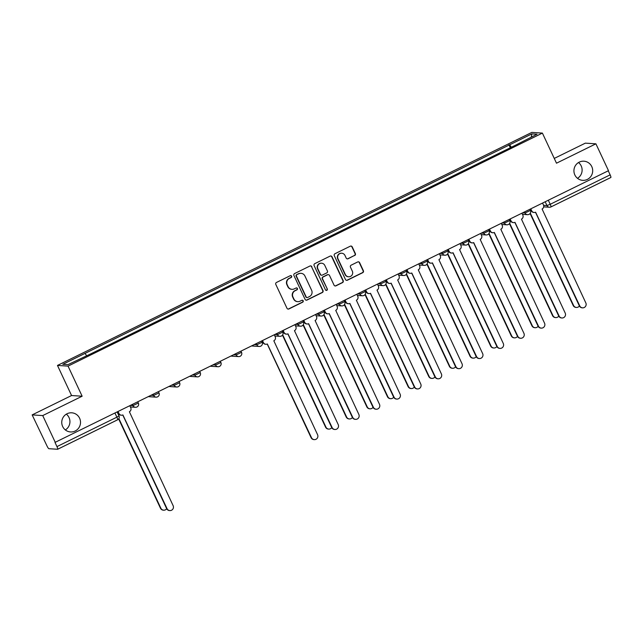 <?xml version="1.0" encoding="UTF-8"?>
<svg xmlns="http://www.w3.org/2000/svg" width="643" height="643" viewBox="0 0 643 643"><rect width="100%" height="100%" fill="white"/><g stroke="black" fill="none" stroke-linecap="round" stroke-linejoin="round"><path stroke-width="0.96" d="M291.625 276.16A1.029 1.005 93.7 0 0 290.282 275.678L276.482 282.454A1.471 1.439 93.7 0 0 275.807 284.415L286.979 308.262A1.471 1.439 93.7 0 0 288.9 308.953L302.692 302.178A1.029 1.005 93.7 0 0 302.323 300.217A1.029 1.005 93.7 0 0 301.824 300.321L300.04 301.197A4.702 4.605 93.7 0 1 293.899 298.995L292.967 297.01A4.702 4.605 93.7 0 1 295.137 290.732L296.921 289.856A1.029 1.005 93.7 0 0 296.552 287.895A1.029 1.005 93.7 0 0 296.053 288L294.269 288.876A4.702 4.605 93.7 0 1 288.128 286.674L287.196 284.688A4.702 4.605 93.7 0 1 289.366 278.411L291.15 277.535A1.029 1.005 93.7 0 0 291.625 276.16M291.978 289.334L291.673 289.31A4.702 4.605 93.7 0 1 287.815 286.657L286.891 284.672A4.702 4.605 93.7 0 1 289.053 278.387L290.837 277.511A1.029 1.005 93.7 0 0 290.628 275.582M288.032 309.074A1.471 1.439 93.7 0 0 288.586 308.929L302.387 302.154A1.029 1.005 93.7 0 0 302.17 300.225M297.749 301.655L297.444 301.631A4.702 4.605 93.7 0 1 293.586 298.979L292.661 296.994A4.702 4.605 93.7 0 1 294.824 290.708L296.616 289.832A1.029 1.005 93.7 0 0 296.399 287.903M574.842 174.928A9.589 9.38 93.7 0 0 582.695 180.337A9.589 9.38 93.7 0 0 591.777 166.609A9.589 9.38 93.7 0 0 583.924 161.2A9.589 9.38 93.7 0 0 574.842 174.928M577.518 178.328A9.589 9.38 93.7 0 0 578.531 162.534M62.668 426.534A9.589 9.38 93.7 0 0 70.521 431.943A9.589 9.38 93.7 0 0 79.595 418.215A9.589 9.38 93.7 0 0 71.743 412.806A9.589 9.38 93.7 0 0 62.668 426.534M65.337 429.934A9.589 9.38 93.7 0 0 66.35 414.14M354.671 255.536A1.471 1.439 93.7 0 0 355.354 253.567L352.219 246.88A1.471 1.439 93.7 0 0 350.298 246.189L334.979 253.72A1.471 1.439 93.7 0 0 334.296 255.681L345.468 279.528A1.471 1.439 93.7 0 0 347.389 280.219L362.708 272.688A1.471 1.439 93.7 0 0 363.391 270.727L359.606 262.649A1.471 1.439 93.7 0 0 357.685 261.958L351.126 265.181A1.471 1.439 93.7 0 0 350.451 267.142L352.324 271.153A3.93 3.85 93.7 0 1 348.602 276.779A3.93 3.85 93.7 0 1 345.379 274.561L338.025 258.864A3.93 3.85 93.7 0 1 341.754 253.229A3.93 3.85 93.7 0 1 344.969 255.448L346.199 258.068A1.471 1.439 93.7 0 0 348.12 258.751L354.365 255.512A1.471 1.439 93.7 0 0 355.04 253.551L351.906 246.856A1.471 1.439 93.7 0 0 350.861 246.052M82.143 396.217L71.566 395.533L32.15 414.896L42.727 415.579L82.143 396.217L68.045 366.116L542.395 133.093L556.492 163.193L595.908 143.823L608.495 170.684L55.001 442.416L56.962 446.604L116.881 417.17L118.979 415.852L117.187 412.042M42.727 415.579L55.306 442.44M311.839 266.716A1.471 1.439 93.7 0 0 309.918 266.025L294.598 273.556A1.471 1.439 93.7 0 0 293.923 275.517L305.087 299.365A1.471 1.439 93.7 0 0 307.008 300.056L322.328 292.525A1.471 1.439 93.7 0 0 323.011 290.564L311.525 266.7A1.471 1.439 93.7 0 0 310.481 265.889M314.789 263.638L330.108 256.107A1.471 1.439 93.7 0 1 332.029 256.798L343.201 280.645A1.471 1.439 93.7 0 1 342.518 282.607L335.967 285.83A1.471 1.439 93.7 0 1 334.047 285.146L329.513 275.469A1.471 1.439 93.7 0 0 327.592 274.786L323.244 276.924A1.471 1.439 93.7 0 0 322.569 278.885L327.287 288.956A1.029 1.005 93.7 0 1 326.306 290.427A1.029 1.005 93.7 0 1 325.471 289.848L314.114 265.599A1.471 1.439 93.7 0 1 314.789 263.638M32.15 414.896L47.003 445.961A2.998 0.539 -116.2 0 0 48.884 448.701L57.605 449.264A2.998 0.539 -116.2 0 0 57.661 449.256A2.998 0.539 -116.2 0 0 56.962 446.604M71.566 395.533L57.468 365.433L531.817 132.41L542.395 133.093M595.908 143.823L585.339 143.148L554.258 158.419M608.254 170.805L610.143 174.856A2.998 0.539 63.8 0 1 610.85 177.5A2.998 0.539 63.8 0 1 610.794 177.508L550.971 206.901M511.33 147.255L509.65 144.804L531.874 133.881L537.05 134.218L515.549 145.181L90.936 353.771L67.989 364.637L62.813 364.308L85.037 353.393L86.516 355.539M509.65 144.804L85.037 353.393M68.045 366.116L57.468 365.433M510.325 147.745L508.918 144.755M531.271 137.055L531.874 133.881M306.14 300.177A1.471 1.439 93.7 0 0 306.703 300.032L322.022 292.509A1.471 1.439 93.7 0 0 322.698 290.548L311.525 266.7M296.897 274.706A1.029 1.005 93.7 0 0 296.423 276.08L306.229 297.018A1.029 1.005 93.7 0 0 307.571 297.5L309.452 296.576A4.702 4.605 93.7 0 0 311.622 290.29L304.919 275.984A4.702 4.605 93.7 0 0 298.778 273.781L296.584 274.69A1.029 1.005 93.7 0 0 296.11 276.064L296.423 276.08M307.073 297.596L306.759 297.58A1.029 1.005 93.7 0 1 305.915 296.994L296.11 276.064M301.061 273.331L300.755 273.307A4.702 4.605 93.7 0 0 298.473 273.765L298.778 273.781M296.584 274.69L298.473 273.765M335.099 285.958A1.471 1.439 93.7 0 0 335.654 285.814L342.213 282.59A1.471 1.439 93.7 0 0 342.888 280.629L331.716 256.774A1.471 1.439 93.7 0 0 330.671 255.97M328.308 274.641L328.002 274.625A1.471 1.439 93.7 0 0 327.287 274.762L322.939 276.9A1.471 1.439 93.7 0 0 322.264 278.861L327.287 288.956M326.154 290.403A1.029 1.005 93.7 0 0 326.974 288.932M324.811 265.438A3.93 3.85 93.7 0 0 321.588 263.212A3.93 3.85 93.7 0 0 317.867 268.846L320.455 274.376A1.471 1.439 93.7 0 0 322.376 275.067L326.724 272.929A1.471 1.439 93.7 0 0 327.408 270.968L324.811 265.438M321.588 263.212L321.283 263.196A3.93 3.85 93.7 0 0 317.562 268.83L317.867 268.846M321.661 275.212L321.355 275.188A1.471 1.439 93.7 0 1 320.15 274.36L317.562 268.83M347.252 258.88A1.471 1.439 93.7 0 0 347.807 258.735L354.365 255.512M341.754 253.229L341.441 253.213A3.93 3.85 93.7 0 0 337.72 258.84L338.025 258.864M348.602 276.779L348.297 276.763A3.93 3.85 93.7 0 1 345.074 274.545L337.72 258.84M346.521 280.34A1.471 1.439 93.7 0 0 347.083 280.195L362.403 272.672A1.471 1.439 93.7 0 0 363.078 270.711L359.292 262.625A1.471 1.439 93.7 0 0 358.247 261.814M118.875 418.601L160.871 508.251A3.448 3.376 93.7 0 0 166.682 508.709M163.692 510.196L163.29 510.164A3.448 3.376 -86.3 0 1 160.469 508.219L118.65 418.939M118.079 411.6L118.987 413.529A2.998 2.934 93.7 0 0 122.893 414.928L167.035 508.645A3.448 3.376 93.7 0 0 169.856 510.59A3.448 3.376 93.7 0 0 173.12 505.655L129.38 411.745A2.998 2.934 93.7 0 0 130.754 407.75L129.854 405.821M169.856 510.59L169.455 510.566A3.448 3.376 -86.3 0 1 166.633 508.621L122.773 414.984M121.439 415.225L121.037 415.193A2.998 2.934 -86.3 0 1 118.585 413.505L117.765 411.753M282.695 334.802L325.953 427.153A3.448 3.376 93.7 0 0 331.764 427.619M328.774 429.098L328.372 429.074A3.448 3.376 -86.3 0 1 325.551 427.129L282.47 335.148M303.327 324.667L346.593 417.018A3.448 3.376 93.7 0 0 352.404 417.476M349.414 418.963L349.012 418.931A3.448 3.376 -86.3 0 1 346.191 416.985L303.102 325.012M323.968 314.523L367.225 406.874A3.448 3.376 93.7 0 0 373.036 407.34M370.046 408.819L369.645 408.795A3.448 3.376 -86.3 0 1 366.823 406.85L323.734 314.869M344.6 304.388L387.858 396.739A3.448 3.376 93.7 0 0 393.669 397.205M390.679 398.684L390.277 398.66A3.448 3.376 -86.3 0 1 387.456 396.715L344.375 304.734M365.232 294.253L408.498 386.604A3.448 3.376 93.7 0 0 414.309 387.07M411.319 388.549L410.917 388.525A3.448 3.376 -86.3 0 1 408.096 386.58L365.007 294.598M385.872 284.118L429.13 376.468A3.448 3.376 93.7 0 0 434.941 376.935M431.951 378.414L431.549 378.381A3.448 3.376 -86.3 0 1 428.728 376.444L385.647 284.463M406.505 273.982L449.762 366.333A3.448 3.376 93.7 0 0 455.574 366.791M452.592 368.27L452.19 368.246A3.448 3.376 -86.3 0 1 449.369 366.301L406.28 274.32M427.145 263.839L470.403 356.19A3.448 3.376 93.7 0 0 476.214 356.656M473.224 358.135L472.822 358.111A3.448 3.376 -86.3 0 1 470.001 356.166L426.912 264.185M447.777 253.704L491.035 346.055A3.448 3.376 93.7 0 0 496.846 346.521M493.856 348L493.454 347.976A3.448 3.376 -86.3 0 1 490.633 346.03L447.552 254.049M262.529 340.645L263.429 342.574A2.998 2.934 93.7 0 0 267.343 343.973L311.485 437.682A3.448 3.376 93.7 0 0 314.306 439.627A3.448 3.376 93.7 0 0 317.57 434.692L273.822 340.79A2.998 2.934 93.7 0 0 275.204 336.787L274.304 334.858M314.306 439.627L313.905 439.603A3.448 3.376 -86.3 0 1 311.083 437.658L267.223 344.029M265.889 344.262L265.487 344.238A2.998 2.934 -86.3 0 1 263.027 342.542L262.215 340.798M283.161 330.502L284.069 332.431A2.998 2.934 93.7 0 0 287.976 333.838L332.118 427.547A3.448 3.376 93.7 0 0 334.939 429.492A3.448 3.376 93.7 0 0 338.202 424.557L294.462 330.647A2.998 2.934 93.7 0 0 295.836 326.652L294.936 324.723M334.939 429.492L334.537 429.468A3.448 3.376 -86.3 0 1 331.716 427.523L287.855 333.886M286.521 334.127L286.119 334.103A2.998 2.934 -86.3 0 1 283.667 332.407L282.848 330.663M303.801 320.367L304.702 322.296A2.998 2.934 93.7 0 0 308.616 323.694L352.758 417.411A3.448 3.376 93.7 0 0 355.579 419.357A3.448 3.376 93.7 0 0 358.842 414.422L315.094 320.511A2.998 2.934 93.7 0 0 316.477 316.517L315.568 314.588M355.579 419.357L355.177 419.332A3.448 3.376 -86.3 0 1 352.356 417.387L308.495 323.75M307.153 323.992L306.759 323.959A2.998 2.934 -86.3 0 1 304.3 322.272L303.48 320.519M324.434 310.231L325.342 312.16A2.998 2.934 93.7 0 0 329.248 313.559L373.39 407.276A3.448 3.376 93.7 0 0 376.211 409.221A3.448 3.376 93.7 0 0 379.474 404.286L335.726 310.376A2.998 2.934 93.7 0 0 337.109 306.373L336.209 304.444M376.211 409.221L375.809 409.189A3.448 3.376 -86.3 0 1 372.988 407.244L329.128 313.615M327.793 313.848L327.391 313.824A2.998 2.934 -86.3 0 1 324.94 312.136L324.12 310.384M345.066 300.096L345.974 302.025A2.998 2.934 93.7 0 0 349.88 303.424L394.022 397.133A3.448 3.376 93.7 0 0 396.852 399.078A3.448 3.376 93.7 0 0 400.107 394.151L356.367 300.241A2.998 2.934 93.7 0 0 357.749 296.238L356.841 294.309M396.852 399.078L396.45 399.054A3.448 3.376 -86.3 0 1 393.629 397.109L349.768 303.48M348.426 303.713L348.024 303.689A2.998 2.934 -86.3 0 1 345.572 302.001L344.752 300.249M365.706 289.953L366.606 291.89A2.998 2.934 93.7 0 0 370.521 293.288L414.663 386.998A3.448 3.376 93.7 0 0 417.484 388.943A3.448 3.376 93.7 0 0 420.747 384.008L376.999 290.106A2.998 2.934 93.7 0 0 378.381 286.103L377.481 284.174M417.484 388.943L417.082 388.919A3.448 3.376 -86.3 0 1 414.261 386.973L370.4 293.345M369.066 293.578L368.664 293.554A2.998 2.934 -86.3 0 1 366.205 291.858L365.385 290.114M386.339 279.818L387.247 281.747A2.998 2.934 93.7 0 0 391.153 283.153L435.295 376.862A3.448 3.376 93.7 0 0 438.116 378.807A3.448 3.376 93.7 0 0 441.379 373.872L397.639 279.962A2.998 2.934 93.7 0 0 399.014 275.968L398.113 274.039M438.116 378.807L437.714 378.783A3.448 3.376 -86.3 0 1 434.893 376.838L391.032 283.201M389.698 283.442L389.296 283.41A2.998 2.934 -86.3 0 1 386.845 281.722L386.025 279.978M406.979 269.682L407.879 271.611A2.998 2.934 93.7 0 0 411.793 273.01L455.935 366.727A3.448 3.376 93.7 0 0 458.756 368.672A3.448 3.376 93.7 0 0 462.02 363.737L418.271 269.827A2.998 2.934 93.7 0 0 419.654 265.832L418.746 263.895M458.756 368.672L458.355 368.64A3.448 3.376 -86.3 0 1 455.533 366.703L411.673 273.066M410.33 273.299L409.929 273.275A2.998 2.934 -86.3 0 1 407.477 271.587L406.657 269.835M427.611 259.547L428.511 261.476A2.998 2.934 93.7 0 0 432.426 262.874L476.567 356.592A3.448 3.376 93.7 0 0 479.389 358.529A3.448 3.376 93.7 0 0 482.652 353.602L438.904 259.692A2.998 2.934 93.7 0 0 440.286 255.689L439.386 253.76M479.389 358.529L478.987 358.505A3.448 3.376 -86.3 0 1 476.166 356.56L432.305 262.931M430.971 263.164L430.569 263.14A2.998 2.934 -86.3 0 1 428.117 261.452L427.298 259.7M448.243 249.412L449.152 251.341A2.998 2.934 93.7 0 0 453.058 252.739L497.2 346.448A3.448 3.376 93.7 0 0 500.021 348.393A3.448 3.376 93.7 0 0 503.284 343.458L459.544 249.556A2.998 2.934 93.7 0 0 460.927 245.554L460.018 243.625M500.021 348.393L499.627 348.369A3.448 3.376 -86.3 0 1 496.806 346.424L452.945 252.795M451.603 253.029L451.201 253.004A2.998 2.934 -86.3 0 1 448.75 251.309L447.93 249.564M468.409 243.568L511.675 335.919A3.448 3.376 93.7 0 0 517.486 336.385M514.496 337.864L514.095 337.84A3.448 3.376 -86.3 0 1 511.273 335.895L468.184 243.914M468.884 239.268L469.784 241.197A2.998 2.934 93.7 0 0 473.698 242.604L517.84 336.313A3.448 3.376 93.7 0 0 520.661 338.258A3.448 3.376 93.7 0 0 523.924 333.323L480.176 239.413A2.998 2.934 93.7 0 0 481.559 235.418L480.651 233.489M520.661 338.258L520.259 338.234A3.448 3.376 -86.3 0 1 517.438 336.289L473.578 242.652M472.235 242.893L471.841 242.869A2.998 2.934 -86.3 0 1 469.382 241.173L468.562 239.429M489.05 233.433L532.308 325.784A3.448 3.376 93.7 0 0 538.119 326.242M535.129 327.729L534.727 327.697A3.448 3.376 -86.3 0 1 531.906 325.752L488.817 233.779M489.516 229.133L490.424 231.062A2.998 2.934 93.7 0 0 494.33 232.461L538.472 326.178A3.448 3.376 93.7 0 0 541.293 328.123A3.448 3.376 93.7 0 0 544.557 323.188L500.809 229.278A2.998 2.934 93.7 0 0 502.191 225.283L501.291 223.354M541.293 328.123L540.892 328.099A3.448 3.376 -86.3 0 1 538.07 326.154L494.21 232.517M492.876 232.758L492.474 232.726A2.998 2.934 -86.3 0 1 490.022 231.038L489.202 229.286M509.682 223.29L552.94 315.641A3.448 3.376 93.7 0 0 558.751 316.107M555.761 317.586L555.367 317.562A3.448 3.376 -86.3 0 1 552.546 315.617L509.457 223.635M510.156 218.998L511.056 220.927A2.998 2.934 93.7 0 0 514.963 222.325L559.113 316.043A3.448 3.376 93.7 0 0 561.934 317.988A3.448 3.376 93.7 0 0 565.197 313.053L521.449 219.142A2.998 2.934 93.7 0 0 522.831 215.14L521.923 213.211M561.934 317.988L561.532 317.955A3.448 3.376 -86.3 0 1 558.711 316.01L514.85 222.382M513.508 222.615L513.106 222.591A2.998 2.934 -86.3 0 1 510.655 220.903L509.835 219.15M530.314 213.154L573.58 305.505A3.448 3.376 93.7 0 0 579.391 305.972M576.401 307.45L575.999 307.426A3.448 3.376 -86.3 0 1 573.178 305.481L530.089 213.5M530.788 208.862L531.689 210.791A2.998 2.934 93.7 0 0 535.603 212.19L579.745 305.899A3.448 3.376 93.7 0 0 582.566 307.844A3.448 3.376 93.7 0 0 585.829 302.917L542.081 209.007A2.998 2.934 93.7 0 0 543.464 205.004L542.563 203.075M582.566 307.844L582.164 307.82A3.448 3.376 -86.3 0 1 579.343 305.875L535.482 212.246M534.148 212.479L533.746 212.455A2.998 2.934 -86.3 0 1 531.287 210.767L530.475 209.015M543.592 205.334L546.96 205.551L550.223 204.289L610.143 174.856M545.2 201.781L546.96 205.551A2.998 2.934 -86.3 0 0 549.411 207.239A2.998 2.998 0 0 0 550.93 206.942A2.998 0.539 -116.2 0 0 550.223 204.289L548.326 200.246M114.984 413.119L116.881 417.17A2.998 0.539 -116.2 0 1 117.589 419.815A2.998 0.539 -116.2 0 1 117.532 419.823L57.709 449.216M522.695 212.833L525.058 212.986L530.419 210.414L529.896 209.296M524.559 211.917L525.058 212.986A2.998 2.934 -86.3 0 0 527.517 214.674A2.998 2.998 0 0 0 530.419 210.414M502.062 222.968L504.425 223.121L509.786 220.549L509.264 219.432M503.927 222.052L504.425 223.121A2.998 2.934 -86.3 0 0 506.877 224.817A2.998 2.998 0 0 0 509.786 220.549M481.43 233.112L483.793 233.256L489.146 230.692L488.624 229.575M483.287 232.195L483.793 233.256A2.998 2.934 -86.3 0 0 486.245 234.952A2.998 2.998 0 0 0 489.146 230.692M460.79 243.247L463.153 243.4L468.514 240.828L467.991 239.71M462.655 242.331L463.153 243.4A2.998 2.934 -86.3 0 0 465.612 245.087A2.998 2.998 0 0 0 468.514 240.828M440.158 253.382L442.521 253.535L447.882 250.963L447.359 249.846M442.022 252.466L442.521 253.535A2.998 2.934 -86.3 0 0 444.972 255.223A2.998 2.998 0 0 0 447.882 250.963M419.517 263.517L421.888 263.67L427.241 261.098L426.719 259.981M421.382 262.601L421.888 263.67A2.998 2.934 -86.3 0 0 424.34 265.358A2.998 2.998 0 0 0 427.241 261.098M398.885 273.653L401.248 273.805L406.609 271.233L406.087 270.116M400.75 272.745L401.248 273.805A2.998 2.934 -86.3 0 0 403.7 275.501A2.998 2.998 0 0 0 406.609 271.233M378.253 283.796L380.616 283.949L385.977 281.377L385.446 280.26M380.117 282.88L380.616 283.949A2.998 2.934 -86.3 0 0 383.067 285.637A2.998 2.998 0 0 0 385.977 281.377M357.612 293.931L359.976 294.084L365.337 291.512L364.814 290.395M359.477 293.015L359.976 294.084A2.998 2.934 -86.3 0 0 362.435 295.772A2.998 2.998 0 0 0 365.337 291.512M336.98 304.067L339.343 304.219L344.704 301.647L344.182 300.53M338.845 303.15L339.343 304.219A2.998 2.934 -86.3 0 0 341.795 305.907A2.998 2.998 0 0 0 344.704 301.647M316.348 314.202L318.711 314.355L324.064 311.783L323.542 310.665M318.205 313.286L318.711 314.355A2.998 2.934 -86.3 0 0 321.162 316.051A2.998 2.998 0 0 0 324.064 311.783M295.708 324.345L298.071 324.49L303.432 321.926L302.909 320.809M297.572 323.429L298.071 324.49A2.998 2.934 -86.3 0 0 300.522 326.186A2.998 2.998 0 0 0 303.432 321.926M275.075 334.481L277.438 334.633L282.799 332.061L282.269 330.944M276.94 333.564L277.438 334.633A2.998 2.934 -86.3 0 0 279.89 336.321A2.998 2.998 0 0 0 282.799 332.061M254.435 344.616L256.798 344.769L262.159 342.197L261.637 341.079M256.3 343.7L256.798 344.769A2.998 2.934 -86.3 0 0 259.258 346.456A2.998 2.998 0 0 0 262.159 342.197M233.803 354.751L236.166 354.904L241.527 352.332L241.004 351.215M235.668 353.835L236.166 354.904A2.998 2.934 -86.3 0 0 238.617 356.592A2.998 2.998 0 0 0 241.527 352.332M213.171 364.886L215.534 365.039L220.887 362.467L220.364 361.35M215.027 363.978L215.534 365.039A2.998 2.934 -86.3 0 0 217.985 366.735A2.998 2.998 0 0 0 220.887 362.467M192.53 375.03L194.893 375.182L200.254 372.61L199.732 371.493M194.395 374.113L194.893 375.182A2.998 2.934 -86.3 0 0 197.353 376.87A2.998 2.998 0 0 0 200.254 372.61M171.898 385.165L174.261 385.318L179.622 382.746L179.1 381.629M173.763 384.249L174.261 385.318A2.998 2.934 -86.3 0 0 176.712 387.006A2.998 2.998 0 0 0 179.622 382.746M151.258 395.3L153.629 395.453L158.982 392.881L158.459 391.764M153.122 394.384L153.629 395.453A2.998 2.934 -86.3 0 0 156.08 397.141A2.998 2.998 0 0 0 158.982 392.881M130.625 405.436L132.988 405.588L138.349 403.016L137.827 401.899M132.49 404.519L132.988 405.588A2.998 2.934 -86.3 0 0 135.44 407.284A2.998 2.998 0 0 0 138.349 403.016M136.903 406.987A2.998 2.934 -86.3 0 1 135.44 407.284L130.384 406.955M157.535 396.852A2.998 2.934 -86.3 0 1 156.08 397.141L148.501 396.659M178.167 386.716A2.998 2.934 -86.3 0 1 176.712 387.006L169.133 386.523M198.808 376.581A2.998 2.934 -86.3 0 1 197.353 376.87L189.773 376.38M219.44 366.438A2.998 2.934 -86.3 0 1 217.985 366.735L210.406 366.245M240.08 356.302A2.998 2.934 -86.3 0 1 238.617 356.592L231.046 356.109M260.712 346.167A2.998 2.934 -86.3 0 1 259.258 346.456L251.678 345.974M281.345 336.032A2.998 2.934 -86.3 0 1 279.89 336.321L274.834 336M301.985 325.897A2.998 2.934 -86.3 0 1 300.522 326.186L295.467 325.856M322.617 315.753A2.998 2.934 -86.3 0 1 321.162 316.051L316.107 315.721M343.249 305.618A2.998 2.934 -86.3 0 1 341.795 305.907L336.739 305.586M363.89 295.483A2.998 2.934 -86.3 0 1 362.435 295.772L357.371 295.45M384.522 285.347A2.998 2.934 -86.3 0 1 383.067 285.637L378.012 285.315M405.162 275.212A2.998 2.934 -86.3 0 1 403.7 275.501L398.644 275.172M425.795 265.069A2.998 2.934 -86.3 0 1 424.34 265.358L419.284 265.037M446.427 254.933A2.998 2.934 -86.3 0 1 444.972 255.223L439.916 254.901M467.067 244.798A2.998 2.934 -86.3 0 1 465.612 245.087L460.549 244.766M487.699 234.663A2.998 2.934 -86.3 0 1 486.245 234.952L481.189 234.623M508.34 224.52A2.998 2.934 -86.3 0 1 506.877 224.817L501.821 224.487M528.972 214.384A2.998 2.934 -86.3 0 1 527.517 214.674L522.462 214.352M543.697 206.869L549.411 207.239A2.998 2.934 -86.3 0 0 550.874 206.95A2.998 0.539 -116.2 0 0 550.93 206.942L610.85 177.5M160.469 508.219L160.871 508.251M118.987 413.529L118.585 413.505M167.035 508.645L166.633 508.621M325.551 427.129L325.953 427.153M346.191 416.985L346.593 417.018M366.823 406.85L367.225 406.874M387.456 396.715L387.858 396.739M408.096 386.58L408.498 386.604M428.728 376.444L429.13 376.468M470.001 356.166L470.403 356.19M490.633 346.03L491.035 346.055M263.429 342.574L263.027 342.542M311.485 437.682L311.083 437.658M284.069 332.431L283.667 332.407M332.118 427.547L331.716 427.523M304.702 322.296L304.3 322.272M352.758 417.411L352.356 417.387M325.342 312.16L324.94 312.136M373.39 407.276L372.988 407.244M345.974 302.025L345.572 302.001M366.606 291.89L366.205 291.858M414.663 386.998L414.261 386.973M387.247 281.747L386.845 281.722M435.295 376.862L434.893 376.838M407.879 271.611L407.477 271.587M455.935 366.727L455.533 366.703M476.567 356.592L476.166 356.56M449.152 251.341L448.75 251.309M511.273 335.895L511.675 335.919M469.784 241.197L469.382 241.173M517.84 336.313L517.438 336.289M531.906 325.752L532.308 325.784M490.424 231.062L490.022 231.038M538.472 326.178L538.07 326.154M511.056 220.927L510.655 220.903M559.113 316.043L558.711 316.01M573.178 305.481L573.58 305.505M531.689 210.791L531.287 210.767M579.745 305.899L579.343 305.875M57.661 449.256L117.589 419.815A2.998 2.998 0 0 0 118.979 415.852"/></g></svg>
